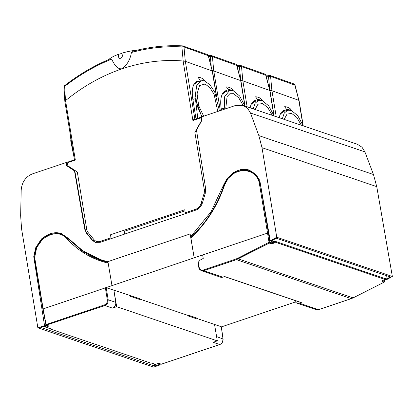 <?xml version="1.0" encoding="UTF-8"?>
<svg xmlns="http://www.w3.org/2000/svg" width="413" height="413" viewBox="0 0 413 413"><rect width="100%" height="100%" fill="white"/><g stroke="black" fill="none" stroke-linecap="round" stroke-linejoin="round"><path stroke-width="0.62" d="M85.057 252.534A109.915 92.393 -71.2 0 0 101.665 260.67M108.067 262.482L101.046 260.464L83.245 251.744L67.913 238.626L61.134 234.161L51.811 233.825L42.967 238.642L36.711 247.459L34.532 258.187L42.895 309.001L194.172 257.82L190.899 237.924L191.116 237.377C206.041 223.335 217.021 206.216 224.058 186.02L224.238 186.077C217.124 206.49 206.015 223.769 190.899 237.924M108.278 263.148C92.342 259.436 78.646 251.383 67.185 238.988C56.607 225.926 33.634 239.375 34.749 257.97L43.107 308.712L46.179 325.181L104.954 305.563L112.486 308.124L116.683 306.709L217.321 340.875L213.123 342.289L219.69 344.519C221.724 343.977 222.824 342.067 222.989 338.779L221.26 326.729L197.657 318.717L197.626 318.351A0.635 0.537 -70.7 0 0 197.182 319.017L197.657 318.717M295.471 301.949L221.363 326.915M271.573 240.8L271.764 242.044L275.703 241.125L275.099 240.918L274.779 239.029M383.656 280.029L387.203 278.976L385.143 278.445M387.203 278.976L386.651 275.703M272.647 241.966L272.756 242.694L275.765 241.497A0.635 0.532 108.8 0 1 275.409 242.24A0.635 0.279 -117.8 0 1 274.888 241.569L274.826 241.197M385.009 279.234A0.635 0.258 -116.9 0 1 384.926 279.384A0.635 0.258 -116.9 0 1 384.818 279.384A0.635 0.532 -71.2 0 0 385.174 278.641L275.765 241.497L275.703 241.125M47.934 325.48L45.585 326.476L45.528 326.162L47.304 325.563M47.712 325.702L47.722 325.759A0.635 0.289 -108.6 0 0 48.151 326.466L46.013 327.189A0.635 0.532 108.8 0 1 45.709 327.189L50.629 328.862A0.635 0.532 108.8 0 0 50.933 328.856L46.013 327.189A0.635 0.289 71.4 0 1 45.585 326.476L45.378 326.781A0.635 0.532 108.8 0 0 45.709 327.189L45.229 326.378M199.138 267.278L198.839 267.485L197.997 262.766L198.245 262.245L199.138 267.278C199.773 269.555 201.162 270.463 203.304 269.999L236.024 258.977A0.635 0.289 71.4 0 0 236.453 259.674L269.312 243.118L271.548 243.691L273.277 243.365A0.635 0.279 62.2 0 1 272.756 242.694L271.909 242.952L271.769 242.044M269.663 243.05L269.885 242.25L269.044 242.405L267.536 233.108L268.398 233.03L269.885 242.25M382.779 280.422A0.635 0.258 -116.9 0 1 382.712 280.51L382.712 280.51A0.635 0.258 -116.9 0 1 382.598 280.51L382.206 281.263L384.178 282.115L353.053 297.866L238.286 258.905A0.635 0.263 63 0 1 237.785 258.239L269.033 242.338M384.555 279.869L384.518 281.924M382.639 280.551L384.756 281.268L384.26 281.96M45.972 324.814L42.895 309.007M268.92 233.211L268.398 233.035L260.035 182.216L255.812 175.05L249.23 170.791L241.842 170.089L234.465 172.737L228.224 178.323L224.058 186.02M269.312 243.118L269.044 242.405M203.304 269.999A0.635 0.289 71.4 0 0 203.728 270.696L236.453 259.674L351.215 298.64L353.053 297.866A0.635 0.258 -116.8 0 0 353.167 297.866L351.318 298.64A0.635 0.289 -108.6 0 1 351.215 298.64L318.495 309.662L316.219 309.683L297.174 303.219A4.749 3.996 -71.2 0 0 299.461 303.199L301.33 302.569A0.635 0.532 108.8 0 1 301.025 302.574L224.481 276.586M384.555 281.62L384.178 282.115L384.555 281.62M219.876 344.452A0.635 0.289 71.4 0 1 219.793 344.519A0.635 0.289 71.4 0 1 219.69 344.519L161.344 364.173L159.382 363.507L157.663 363.647A0.635 0.289 71.4 0 0 157.766 363.652A0.635 0.289 71.4 0 0 157.838 363.595M159.382 363.507A0.635 0.532 -71.2 0 1 159.077 363.512L161.23 364.24M129.821 295.687L130.462 296.364L139.336 299.379L139.785 298.713L106.218 287.675L108.18 299.802C108.061 303.106 106.988 305.026 104.954 305.563A0.635 0.289 71.4 0 1 104.53 304.866C106.559 303.937 107.488 302.27 107.318 299.869L108.18 299.802L115.748 302.368A4.749 3.996 108.8 0 1 112.486 308.124M301.33 302.569L224.636 276.529L222.767 277.159L203.728 270.696L201.239 270.644M236.024 258.977L237.785 258.239M111.964 285.517L107.922 261.625L190.135 233.928L194.172 257.82L202.638 254.971L203.248 258.409L200.145 260.128L198.245 262.245M222.767 277.159A4.749 3.996 108.8 0 1 220.48 277.18L201.436 270.716M294.774 300.447A4.749 3.996 -71.2 0 0 297.174 303.219M50.933 328.856L50.401 329.037L151.039 363.203L151.571 363.027L155.525 364.369A0.635 0.289 71.4 0 0 155.629 364.369A0.635 0.289 71.4 0 0 155.706 364.307M106.218 287.675L105.361 287.742L107.318 299.869M34.749 257.97L34.537 258.244M202.638 254.971L267.536 233.108L259.183 182.36L260.04 182.272M259.183 182.36C254.377 165.009 229.623 167.637 224.238 186.077M221.048 327.019L221.26 326.729L221.048 327.019M187.662 315.325L188.307 316.002L197.182 319.017A0.635 0.532 -71.2 0 1 197.62 318.351L188.746 315.336L187.662 315.325L139.811 299.079M116.683 306.709L113.905 290.282L115.748 302.368M45.946 324.68L44.475 325.176M45.27 326.6L44.253 326.255M34.356 252.648L34.718 254.79M271.764 242.044L275.099 240.918M214.538 324.448L217.321 340.875M50.355 328.769L50.401 329.037M387.157 278.687L390.306 276.947L276.251 238.218L271.031 241.104L270.236 240.831L276.751 237.238L392.35 276.483L385.845 280.081L385.092 279.828L385.727 279.477M190.734 237.49A109.285 91.862 -71.2 0 0 213.139 209.381A109.285 91.862 108.8 0 0 223.96 185.401L223.485 185.241L227 178.602L233.04 172.696L241.037 169.438L249.189 170.073L255.921 174.415L259.798 180.476L270.236 240.831M276.751 237.238L262.007 147.689L258.837 135.614L250.5 113.033L247.645 108.392L243.05 105.429L235.441 105.501L201.993 116.765L201.554 117.545L201.854 120.364L196.505 130.198L205.612 188.416L205.24 193.49L202.432 202.85C201.219 206.479 199.014 208.901 195.814 210.119L100.261 242.307L95.393 242.348L92.068 240.03L86.632 233.448L84.717 229.148L74.479 170.868L66.663 165.727L66.235 163.13L65.605 162.717L32.312 173.93C25.57 176.795 21.863 182.216 21.187 190.202L20.65 215.684L21.574 228.874L37.867 327.839L44.537 325.594L45.373 325.878L45.223 324.923M34.258 256.803L33.752 256.628L35.786 247.542L41.956 238.466L51.511 233.102L61.078 233.448L68.357 238.389L82.75 250.743L101.004 259.782L107.948 261.78M44.537 325.594L33.752 256.628M159.051 363.502L159.217 364.529L160.229 364.87L153.559 367.121L37.867 327.839M160.058 363.843L160.229 364.87M45.373 325.878L40.722 327.447L154.565 366.094L159.217 364.529M101.004 259.782L101.629 259.994A109.285 91.862 -71.2 0 0 107.958 261.847M190.615 236.773L210.94 211.9L223.485 185.241M243.05 105.429L357.353 144.24L361.995 147.214L364.901 151.87L373.466 174.529L376.754 186.645L392.35 276.483M65.972 162.743A0.635 0.532 108.8 0 1 66.044 162.758L65.605 162.717M65.894 162.707L75.259 159.552M192.819 119.946L201.73 116.946M223.96 185.401A23.123 19.437 108.8 0 1 249.411 170.151M34.558 253.819A23.123 19.437 108.8 0 1 61.294 233.526M66.044 162.758A0.635 0.532 108.8 0 1 66.374 163.176L66.813 165.778L74.66 170.93A0.635 0.532 108.8 0 1 74.887 171.297L85.181 229.303A10.134 8.518 108.8 0 0 87.117 233.613L92.595 240.206A10.134 8.518 108.8 0 0 95.661 242.436M213.438 209.283L213.139 209.381M85.372 252.426L84.67 252.663M124.045 230.227L124.695 234.078M154.565 366.094L154.219 364.029M224.264 109.264L224.651 96.683L229.582 90.468L233.159 90.664L239.648 95.997L245.033 106.105M231.822 90.328A24.006 11.244 74 0 0 231.146 90.06A24.006 11.244 74 0 0 228.446 89.657L226.469 86.957A27.243 12.762 74 0 1 229.174 87.427A27.243 12.762 74 0 1 232.008 88.924L233.33 90.731M228.817 90.767L228.446 89.657M243.169 105.47L238.709 97.752L233.531 93.684L229.845 93.736L227.073 96.621L225.746 108.764M226.5 91.345L226.407 90.535M222.24 94.241L225.72 91.572M223.98 109.362L223.851 108.309L223.996 109.357M211.229 66.292L210.331 56.555L212.427 56.643L213.743 70.979L212.349 70.52M213.743 70.979L240.676 80.602L236.644 65.228A1.585 1.327 -70.5 0 0 236.251 64.464A1.585 1.327 -70.5 0 0 235.838 64.211L211.621 55.626A1.585 1.327 -70.5 0 0 211.306 55.559A1.585 0.836 -87.1 0 0 211.172 55.533L208.328 55.414M221.492 110.199L221.249 108.691A23.526 10.723 -108.6 0 1 225.839 90.684M210.733 55.74A1.585 0.836 -87.1 0 1 211.172 55.533L211.621 55.626A1.585 1.327 -70.5 0 1 212.034 55.879L210.733 55.74A1.585 0.836 -87.1 0 0 210.331 56.555A210.238 176.175 -70.5 0 0 208.627 56.478M226.479 91.165L225.049 91.03M235.838 64.211L236.84 65.3L240.696 80.535M211.482 56.405L211.456 55.863M236.799 65.383L212.427 56.643A1.585 1.327 -70.5 0 0 212.034 55.879M236.479 64.733L236.251 64.464L236.479 64.733M253.231 108.887L255.203 103.147L258.667 100.338L262.24 100.54L268.734 105.867L274.118 115.981M260.908 100.204A24.006 11.244 74 0 0 260.226 99.931A24.006 11.244 74 0 0 257.531 99.533L255.554 96.833A27.243 12.762 74 0 1 258.259 97.303A27.243 12.762 74 0 1 261.093 98.795L262.415 100.602M257.903 100.643L257.531 99.533M272.255 115.346L267.794 107.628L262.616 103.555L257.955 104.21L255.095 109.517M255.585 101.221L255.492 100.405M251.326 104.112L254.806 101.443M240.634 79.611L239.416 66.431L241.512 66.514L242.829 80.855L240.717 80.525M242.829 80.855L269.761 90.478L265.724 75.104A1.585 1.327 -70.5 0 0 265.332 74.34A1.585 1.327 -70.5 0 0 264.924 74.087L240.707 65.497A1.585 1.327 -70.5 0 0 240.387 65.435A1.585 0.836 -87.1 0 0 240.258 65.409L236.835 65.275M250.175 107.85A23.526 10.723 -108.6 0 1 254.924 100.56M239.819 65.61A1.585 0.836 -87.1 0 1 240.258 65.409L240.707 65.497A1.585 1.327 -70.5 0 1 241.12 65.755L239.819 65.61A1.585 0.836 -87.1 0 0 239.416 66.431A210.238 176.175 -70.5 0 0 237.114 66.333M255.564 101.04L254.134 100.906M264.924 74.087L265.926 75.171L269.782 90.411M240.567 66.281L240.542 65.734M265.884 75.259L241.512 66.514A1.585 1.327 -70.5 0 0 241.12 65.755M265.564 74.608L265.332 74.34L265.564 74.608M282.316 118.763L284.289 113.023L287.747 110.214L291.325 110.416L297.819 115.743L303.204 125.851M289.993 110.08A24.006 11.244 74 0 0 289.312 109.806A24.006 11.244 74 0 0 286.617 109.409L284.64 106.709A27.243 12.762 74 0 1 287.345 107.179A27.243 12.762 74 0 1 290.179 108.671L291.501 110.477M286.989 110.519L286.617 109.409M301.34 125.222L296.88 117.504L291.702 113.43L287.04 114.081L284.175 119.393M284.671 111.097L284.578 110.281M280.412 113.988L283.891 111.319M269.715 89.482L268.502 76.307L270.592 76.39L271.914 90.731L269.803 90.395M271.914 90.731L298.847 100.354L294.81 84.975A1.585 1.327 -70.5 0 0 294.417 84.216A1.585 1.327 -70.5 0 0 294.01 83.958L269.792 75.373A1.585 1.327 -70.5 0 0 269.472 75.311A1.585 0.836 -87.1 0 0 269.343 75.285L265.92 75.145M279.255 117.726A23.526 10.723 -108.6 0 1 284.01 110.436M268.904 75.486A1.585 0.836 -87.1 0 1 269.343 75.285L269.792 75.373A1.585 1.327 -70.5 0 1 270.2 75.625L268.904 75.486A1.585 0.836 -87.1 0 0 268.502 76.307A210.238 176.175 -70.5 0 0 266.199 76.209M284.65 110.916L283.22 110.782M294.01 83.958L295.011 85.047L298.867 100.287M269.653 76.157L269.627 75.61M294.97 85.135L270.592 76.39A1.585 1.327 -70.5 0 0 270.2 75.625M294.65 84.484L294.417 84.216L294.65 84.484M201.983 116.771L197.29 106.177L195.39 94.634L196.805 85.321L201.146 80.814L204.724 81.01L209.974 84.851L214.734 92.089L219.442 110.891M203.387 80.674A24.006 11.244 74 0 0 202.711 80.406A24.006 11.244 74 0 0 200.011 80.003L198.034 77.303A27.243 12.762 74 0 1 200.739 77.773A27.243 12.762 74 0 1 203.573 79.27L204.9 81.077M200.382 81.113L200.011 80.003M74.066 157.384L70.69 140.699L71.279 140.472M69.761 131.236L71.671 145.536M217.765 111.453L214.12 94.401L209.871 87.618L205.096 84.03L199.551 85.558L197.078 93.818L198.658 105.563L203.661 116.203M198.064 81.691L197.972 80.881M193.805 84.588L197.285 81.919M197.765 118.283L195.416 98.655L201.756 116.92M183.196 60.995L181.896 46.901L183.047 46.752L183.991 46.989L185.308 61.325L183.114 61A195.7 163.992 -70.5 0 0 122.346 68.728C116.497 69.637 113.993 63.38 111.577 59.178L110.312 58.873C94.231 65.548 78.991 74.474 64.593 85.661A1.585 0.527 52.1 0 0 64.531 85.759A1.585 0.527 52.1 0 0 64.645 86.405L65.481 100.653L64.826 101.262L74.464 159.821M137.957 49.973A27.717 8.317 170.6 0 0 121.949 53.163L122.315 55.404C122.403 56.793 121.84 57.758 120.627 58.295L119.481 58.305L118.309 56.751L117.937 54.516A27.717 8.317 170.6 0 0 108.743 59.534M111.236 238.611A1.585 0.723 -108.6 0 1 110.983 237.774L110.493 234.796L184.766 209.773L185.256 212.752L195.896 209.169A7.919 6.634 -70.5 0 0 201.064 203.495L204.017 193.676A7.919 6.634 -70.5 0 0 204.296 189.65L194.874 132.413L201.224 121.107A0.95 0.795 -70.5 0 0 201.353 120.395L201.069 118.681A0.95 0.795 -70.5 0 0 200.124 118.056L192.907 120.488L183.114 61M182.298 46.086L183.599 46.225A1.585 1.327 -70.5 0 0 183.191 45.972A1.585 1.327 -70.5 0 0 182.871 45.905A1.585 0.836 -87.1 0 0 182.742 45.879A1.585 0.836 -87.1 0 0 182.298 46.086A1.585 0.836 -87.1 0 0 181.896 46.901A210.238 176.175 -70.5 0 0 131.406 52.497C130.358 59.219 127.338 64.629 122.346 68.728A195.7 163.992 -70.5 0 0 65.553 100.607L65.481 100.653M65.553 100.607L75.347 160.089L68.135 162.521A0.95 0.795 -70.5 0 0 67.479 163.687L67.763 165.401A0.95 0.795 -70.5 0 0 68.104 165.954L77.314 172.02L86.735 229.251A7.919 6.634 -70.5 0 0 88.243 232.679L93.947 239.581A7.919 6.634 -70.5 0 0 100.344 241.357L110.983 237.774M185.308 61.325L212.241 70.948L208.209 55.574A1.585 1.327 -70.5 0 0 207.816 54.81A1.585 1.327 -70.5 0 0 207.403 54.557L182.742 45.879C166.372 45.063 149.965 46.793 133.523 51.067L131.406 52.497M185.256 212.752A1.585 0.723 71.4 0 0 185.514 213.588M184.947 210.862L124.225 231.316M195.994 118.877L192.819 99.037A23.526 10.723 -108.6 0 1 197.404 81.031M64.227 87.334L64.015 86.854L64.645 86.405A210.238 176.175 -70.5 0 1 111.577 59.178M198.044 81.511L196.614 81.382M207.403 54.557L208.405 55.647L212.261 70.881M64.015 86.854L64.129 86.26L64.015 86.854M64.531 85.759L63.989 87.004L64.826 101.262M117.937 54.516L121.98 53.344M118.211 54.614L118.583 56.849A2.375 1.993 109.5 0 0 119.636 58.352M183.047 46.752L183.021 46.21M208.364 55.729L183.991 46.989A1.585 1.327 -70.5 0 0 183.599 46.225M208.044 55.079L207.816 54.81L208.044 55.079M67.185 238.988L67.913 238.626M385.179 278.832L384.926 279.384L382.474 280.427M269.89 242.271L271.909 242.952A0.635 0.532 108.8 0 1 271.548 243.691M273.277 243.365L275.409 242.24L384.818 279.384L382.598 280.51M382.572 280.587A0.635 0.532 108.8 0 1 382.206 281.263M159.077 363.512L155.221 364.369A0.635 0.532 -71.2 0 0 155.525 364.369L157.663 363.647M48.151 326.466L48.569 325.888L46.607 325.222M46.163 325.176L48.264 325.888A0.635 0.532 -71.2 0 0 48.569 325.888M46.184 324.52L104.53 304.866M201.42 270.711C199.469 269.462 198.612 268.383 198.839 267.485L198.927 267.557M351.396 298.578A0.635 0.289 -108.6 0 1 351.318 298.64L318.599 309.667A0.635 0.289 71.4 0 1 318.495 309.662L299.461 303.199M316.219 309.683L318.599 309.667A0.635 0.289 71.4 0 0 318.676 309.6M353.234 297.778A0.635 0.258 -116.8 0 1 353.167 297.866L384.369 282.069M223.01 338.965L216.598 336.61M188.307 316.002A0.635 0.532 108.8 0 1 188.746 315.336M139.785 298.713A0.635 0.537 -70.7 0 0 139.336 299.379A0.635 0.532 -71.2 0 1 139.78 298.713L139.78 298.713M130.906 295.698A0.635 0.532 -71.2 0 0 130.462 296.364M262.007 147.689L376.754 186.645M373.466 174.529L258.837 135.614M250.5 113.033L364.901 151.87M84.717 229.148L85.181 229.303M87.117 233.613L86.632 233.448M92.068 240.03L92.595 240.206M221.306 109.037L223.851 108.309M220.305 110.601L213.795 71.072M244.754 105.361L240.676 80.602M247.139 106.817L242.88 80.943M273.834 115.232L269.761 90.478M276.225 116.693L271.966 90.819M302.92 125.108L298.847 100.354M192.871 99.383L195.416 98.655M194.884 119.254L185.36 61.418M204.296 189.65A1.585 0.475 -9.4 0 1 205.72 189.402M204.017 193.676L205.091 193.991M201.064 203.495L202.102 203.795M195.896 209.169A1.585 0.723 71.4 0 0 196.144 209.995M100.344 241.357A1.585 0.723 71.4 0 0 100.596 242.194M93.947 239.581A1.585 0.774 140.4 0 0 93.539 240.877M88.243 232.679A1.585 0.774 140.4 0 0 87.84 233.975M86.735 229.251A1.585 0.475 170.6 0 0 85.987 229.798M216.319 95.708L212.241 70.948M118.309 56.751L118.583 56.849M48.264 325.888L48.027 325.552M155.221 364.369L151.416 363.079M221.347 326.807L223.082 338.856C223.242 341.582 222.148 343.466 219.793 344.519L161.271 364.235M225.622 91.598L229.582 90.468M240.831 80.365L245.074 106.115M254.707 101.474L258.667 100.338M269.916 90.235L274.155 115.991M283.793 111.345L287.747 110.214M299.002 100.111L303.24 125.867M197.187 81.944L201.146 80.814M212.396 70.711L216.665 96.637M64.593 85.661L64.185 86.141"/></g></svg>
